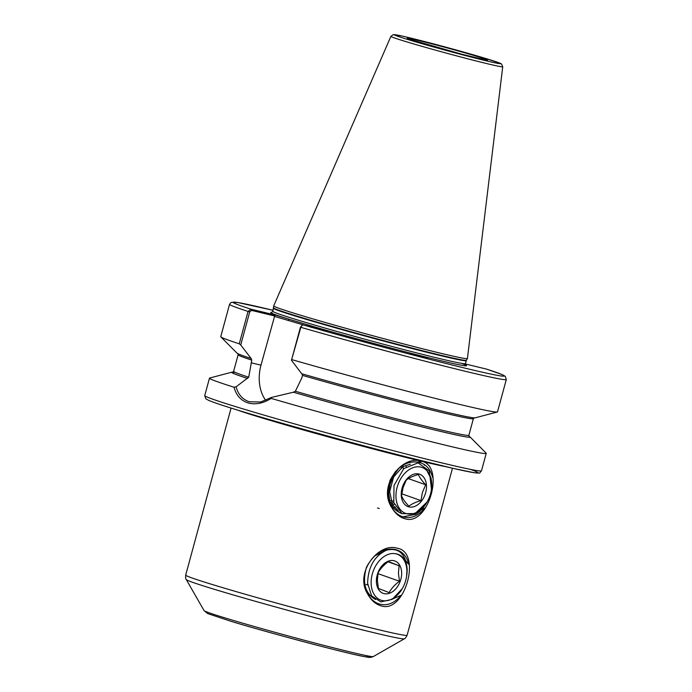 <?xml version="1.0" encoding="UTF-8"?>
<svg xmlns="http://www.w3.org/2000/svg" width="692" height="692" viewBox="0 0 692 692"><rect width="100%" height="100%" fill="white"/><g stroke="black" fill="none" stroke-linecap="round" stroke-linejoin="round"><path stroke-width="1.04" d="M393.186 598.744L401.178 595.293C394.898 602.758 388.082 605.785 380.747 604.358C375.618 603.234 371.379 599.99 368.023 594.636L367.547 593.753C354.295 572.872 378.593 542.165 397.269 548.228C421.973 552 405.244 613.311 381.586 605.993C376.067 604.54 371.552 600.751 368.023 594.636M374.9 599.177C364.952 592.975 362.167 582.257 366.552 567.025C374.104 553.392 383.627 547.536 395.106 549.448C402.173 551.109 406.758 556.108 408.86 564.464L405.875 560.935M367.547 593.753L375.522 599.54M421.203 509.961L424.853 508.144C418.573 515.618 411.757 518.637 404.422 517.218C399.293 516.085 395.054 512.85 391.698 507.487L391.231 506.605C378.239 486.104 401.455 455.751 420.208 460.924L421.67 461.279C445.397 466.097 428.608 526.128 405.261 518.844C399.751 517.391 395.227 513.602 391.698 507.487M391.231 506.605L398.583 512.037C388.783 505.964 385.928 495.411 390.028 480.36C397.225 466.754 406.576 460.69 418.08 462.169L419.464 462.472L421.67 461.279A114.716 3.2 -164.8 0 0 445.933 466.702M419.464 462.472C426.16 464.297 430.519 469.254 432.543 477.316M418.011 355.956A8.745 4.714 32.5 0 0 416.515 355.178A8.745 4.714 32.5 0 0 414.266 354.373A8.745 4.714 32.5 0 0 411.584 354.062M420.779 356.717L427.275 358.153L414.266 354.373L427.518 358.3M414.266 354.373L409.889 353.413M265.78 400.409A36.849 26.469 103.5 0 1 260.988 365.16L274.672 315.976L251.542 310.397L249.734 311.893L240.738 344.988L251.144 358.517L251.793 360.143L248.713 377.209L236.11 386.819C238.23 394.604 242.641 399.578 249.336 401.749L260.676 402.009L271.428 397.442L293.399 392.217L295.354 391.248L301.798 378.031L302.508 375.401L301.868 373.775M240.738 344.988L239.268 343.794L248.056 311.426L250.954 309.186L274.759 314.921L327.178 330.698L303.373 324.963L302.127 325.283L300.838 327.316L291.462 360.255L300.458 327.16L302.127 325.283M502.729 66.752A57.946 1.618 -164.8 0 1 468.337 58.958A57.946 1.618 -164.8 0 1 407.605 42.117A57.946 1.618 -164.8 0 1 390.893 36.365L393.341 34.6L402.329 36.096C418.928 39.755 462.195 51.346 484.807 58.206L500.264 63.301L501.518 63.993L502.729 66.752L467.42 358.517A100.375 2.803 -164.8 0 1 467.411 358.551A100.375 2.803 -164.8 0 1 407.337 344.884A100.375 2.803 -164.8 0 1 302.655 315.846A100.375 2.803 -164.8 0 1 273.695 305.916A100.375 2.803 -164.8 0 1 273.703 305.89L272.83 311.305L271.653 312.438M271.428 397.442L271.178 398.402C263.081 403.436 255.348 404.932 247.987 402.9C240.911 400.59 236.24 395.357 233.991 387.209A143.4 4.005 -164.8 0 1 209.477 378.169A143.4 4.005 -164.8 0 1 209.693 378.022L231.846 372.184A123.531 3.451 -164.8 0 1 232.988 372.166M364.554 575.043L364.476 575.831M364.528 575.147L364.252 576.756M399.284 512.443L400.21 512.556M397.225 511.215L398.583 511.154M395.288 509.71L397.018 509.347M393.497 507.859L395.582 507.089M391.845 505.636L394.328 504.26M406.178 466.607L405.893 465.932M390.582 506.215L394.353 504.321M390.357 502.937L393.315 500.671M403.427 468.934L402.796 466.624M237.494 410.071A114.716 3.2 -164.8 0 0 264.387 418.643A114.716 3.2 -164.8 0 0 420.208 460.924L418.08 462.169M388.229 487.903L394.431 473.06M394.751 472.575L388.16 488.682M385.314 550.633L375.86 555.391M239.268 343.794A143.4 4.005 -164.8 0 1 220.869 336.9A143.4 4.005 -164.8 0 1 220.757 336.667L229.554 304.298L231.128 302.387L237.512 302.473L273.098 310.293A140.528 3.927 -164.8 0 0 250.954 309.186L251.542 310.397M251.006 358.473A123.531 3.451 -164.8 0 1 237.019 353.145L220.869 336.9M469.003 436.289A123.531 3.451 -164.8 0 1 469.98 436.886A123.531 3.451 -164.8 0 1 413.539 424.75A123.531 3.451 -164.8 0 1 293.252 392.182M469.98 436.886L486.13 453.13A143.4 4.005 -164.8 0 1 486.242 453.355A143.4 4.005 -164.8 0 1 412.735 437.041A143.4 4.005 -164.8 0 1 271.178 398.402M486.528 369.104L465.387 363.992M300.458 327.16L300.838 327.316A143.4 4.005 -164.8 0 0 506.31 379.493L497.513 411.861A143.4 4.005 -164.8 0 1 497.306 412.008A143.4 4.005 -164.8 0 1 292.041 359.684M497.306 412.008L475.153 417.838A123.531 3.451 -164.8 0 1 301.721 373.741L291.462 360.255M247.502 378.42A123.531 3.451 -164.8 0 1 231.846 372.184M233.991 387.209L236.11 386.819M304.938 325.344L274.257 316.33M274.759 314.921L274.672 315.976M271.826 312.395A101.516 2.837 -164.8 0 0 289.291 319.297L287.941 320.448M461.374 363.343A101.516 2.837 -164.8 0 1 427.647 357.479A101.516 2.837 -164.8 0 1 312.646 326.33L311.296 327.472M401.36 553.211L400.062 551.386M372.011 597.205L372.452 596.954M401.126 513.308L401.611 513.464M399.197 512.4L401.196 513.334M424.499 465.258L423.746 464.237M388.411 561.549L399.12 565.727L398.428 573.184L399.474 581.254C394.898 584.628 391.447 588.408 389.129 592.611L378.42 588.425L377.374 580.354L378.066 572.898C380.366 568.72 383.809 564.94 388.411 561.549M376.387 581.47A17.205 11.937 -70.5 0 1 388.653 561.03A17.205 11.937 -70.5 0 1 401.654 572.864A17.205 11.937 -70.5 0 1 389.397 593.303A17.205 11.937 -70.5 0 1 376.387 581.47M406.637 575.986L407.06 569.853C406.455 560.252 402.709 554.906 395.833 553.808A24.376 16.919 109.5 0 0 371.128 583.261A24.376 16.919 109.5 0 0 382.78 600.647A24.376 16.919 109.5 0 0 402.216 588.745A24.376 16.919 109.5 0 0 406.567 576.488A24.376 16.919 109.5 0 0 406.922 571.073A24.376 16.919 109.5 0 0 395.833 553.808C402.683 555.564 406.394 561.212 406.957 570.744L406.567 576.488M402.216 588.745L392.243 599.341L380.799 601.893L371.595 595.838L367.616 583.287C368.092 566.956 374.433 555.901 386.638 550.123C398.791 547.45 405.633 553.73 407.164 568.962A28.683 19.904 -70.5 0 1 406.74 575.337L406.688 575.692M401.628 589.748A28.683 19.904 -70.5 0 1 400.625 591.375L401.87 589.333M379.951 553.972L379.7 552.726M377.927 573.616L399.474 581.254M366.025 584.42L367.763 585.034M388.065 561.809L399.12 565.727M418.349 474.504C419.646 477.515 422.085 480.931 425.684 484.763L422.449 492.375L420.944 500.61C415.797 502.055 411.766 503.923 408.877 506.189C405.296 502.375 402.856 498.958 401.542 495.93L403.038 487.704L406.282 480.084C409.154 477.826 413.176 475.966 418.349 474.504M402.225 487.635A17.205 11.937 -70.5 0 1 418.79 473.977A17.205 11.937 -70.5 0 1 425.511 493.24A17.205 11.937 -70.5 0 1 408.946 506.899A17.205 11.937 -70.5 0 1 402.225 487.635M427.059 502.011L415.105 513.576L402.026 513.689L393.791 502.582L394.007 485.464L403.765 468.614L418.089 462.836L429.291 470.958L431.488 489.209L431.185 478.449L426.947 470.75A24.376 16.919 109.5 0 0 397.372 486.459A24.376 16.919 109.5 0 0 404.189 512.746A24.376 16.919 109.5 0 0 427.059 502.011A24.376 16.919 109.5 0 0 430.363 494.408A24.376 16.919 109.5 0 0 431.41 489.763A24.376 16.919 109.5 0 0 426.947 470.75L431.125 478.838L431.41 489.763M398.99 468.052L393.411 475.897L390.124 484.218L388.731 492.998L390.297 504.615M402.926 516.82L415.658 514.329L417.795 512.954L426.791 502.478M395.642 471.287L392.892 475.715L389.596 484.037L388.203 495.818M426.531 502.92A28.683 19.904 -70.5 0 1 426.471 503.023A28.683 19.904 -70.5 0 1 417.795 512.954M377.512 507.971L379.233 508.473M401.516 468.536L401.412 467.576M389.674 501.345L391.611 500.065M403.488 468.873L402.64 466.01M390.911 504.044L393.791 502.591M410.46 464.15L402.675 466.702L393.592 477.056L389.674 491.614L392.563 504.857L397.822 510.35M401.775 493.803L420.944 500.61M408.392 478.63L425.684 484.763M251.075 362.772L260.988 365.16M419.317 42.42A41.589 1.159 -164.8 0 1 418.833 40.586A41.589 1.159 -164.8 0 1 475.586 55.974A41.589 1.159 -164.8 0 1 476.07 57.808A41.589 1.159 -164.8 0 1 419.317 42.42M373.291 656.578L370.886 657.357C369.044 657.253 371.665 657.988 362.357 656.241C341.909 652.219 268.851 632.791 231.5 621.468L207.669 613.579L204.062 610.603A87.72 2.448 15.2 0 0 229.346 619.228A87.72 2.448 15.2 0 0 320.033 644.39A87.72 2.448 15.2 0 0 373.291 656.578L404.344 638.811A113.038 3.157 -164.8 0 1 335.715 623.103A113.038 3.157 -164.8 0 1 218.854 590.674A113.038 3.157 -164.8 0 1 186.269 579.559C185.707 579.265 185.517 577.785 185.69 575.113A114.716 3.2 15.2 0 0 218.784 586.487A114.716 3.2 15.2 0 0 338.812 619.773A114.716 3.2 15.2 0 0 407.095 635.265C405.901 637.661 404.984 638.846 404.344 638.811M246.11 409.811A143.4 4.005 -164.8 0 1 204.745 395.59L205.784 398.774L208.742 400.409C214.399 402.805 227.227 407.008 247.226 413.029C288.633 425.528 358.188 444.688 409.067 457.602L453.078 468.363L473.899 472.671C482.289 473.345 478.561 473.484 481.502 470.785A143.4 4.005 -164.8 0 1 396.144 451.418A143.4 4.005 -164.8 0 1 246.11 409.811M273.695 307.905A99.856 2.785 -164.8 0 0 302.499 317.784A99.856 2.785 -164.8 0 0 406.645 346.675A99.856 2.785 -164.8 0 0 466.408 360.264L465.439 363.637A99.795 2.785 -164.8 0 1 406.031 350.152A99.795 2.785 -164.8 0 1 301.617 321.2A99.795 2.785 -164.8 0 1 272.83 311.305M466.244 360.662A99.795 2.785 -164.8 0 1 406.835 347.185A99.795 2.785 -164.8 0 1 302.421 318.225A99.795 2.785 -164.8 0 1 273.634 308.329M410.174 40.214A55.109 1.54 -164.8 0 1 409.534 37.783A55.109 1.54 -164.8 0 1 484.737 58.18A55.109 1.54 -164.8 0 1 485.377 60.611A55.109 1.54 -164.8 0 1 410.174 40.214M249.734 311.893L248.056 311.426A143.4 4.005 -164.8 0 1 229.554 304.298M251.793 360.143A121.887 3.408 -164.8 0 1 238.126 354.754L237.832 353.543M248.713 377.209A121.887 3.408 -164.8 0 1 233.619 371.353L238.126 354.754M247.65 378.455A123.323 3.443 -164.8 0 1 235.436 372.495M469.055 436.358A123.323 3.443 -164.8 0 1 417.302 425.692A123.323 3.443 -164.8 0 1 293.399 392.217M486.286 369.026A140.528 3.927 -164.8 0 1 465.474 368.256A140.528 3.927 -164.8 0 1 303.373 324.963M474.254 417.778L473.38 418.669A121.887 3.408 -164.8 0 1 302.508 375.401M473.38 418.669L468.865 435.268A121.887 3.408 -164.8 0 1 295.354 391.248M470.404 469.375A140.528 3.927 -164.8 0 1 414.992 459.107A140.528 3.927 -164.8 0 1 247.303 413.046M365.696 655.48A83.663 2.336 -164.8 0 1 329.799 648.499A83.663 2.336 -164.8 0 1 231.656 621.511M485.767 59.953L462.291 54.339L408.963 39.089M204.062 610.603L186.269 579.559M465.439 363.637L465.88 365.203M390.893 36.365L273.703 305.89M209.477 378.169L204.745 395.59M231.076 408.072L185.69 575.113M452.482 468.224L407.095 635.265M232.746 372.253L233.619 371.353M506.31 379.493L505.272 376.31L501.639 374.398L486.407 369.061M468.865 435.268L469.167 436.488M486.242 453.355L481.502 470.785M466.408 360.264L467.411 358.551"/></g></svg>
